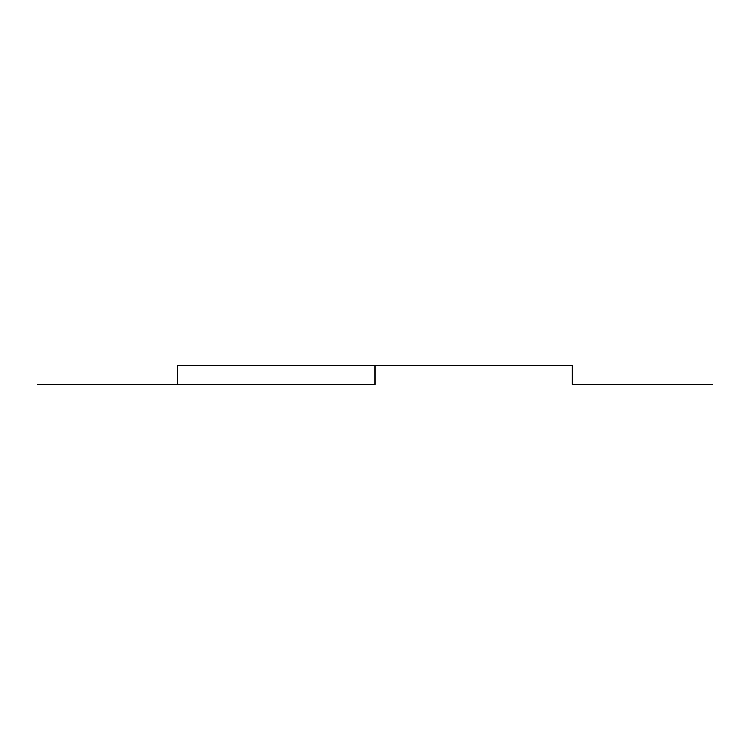 <?xml version="1.0" encoding="UTF-8"?>
<svg xmlns="http://www.w3.org/2000/svg" width="750" height="750" viewBox="0 0 750 750"><rect width="100%" height="100%" fill="white"/><g stroke="black" fill="none" stroke-linecap="round" stroke-linejoin="round"><path stroke-width="1.12" d="M177.347 365.616L177.713 384.384L177.347 365.616M572.288 365.616L572.288 384.384L572.653 365.616L177.713 365.616M374.869 365.616L374.869 384.384L177.713 384.384M375.131 365.616L375.131 384.384L37.5 384.384M572.653 384.384L712.5 384.384"/></g></svg>
